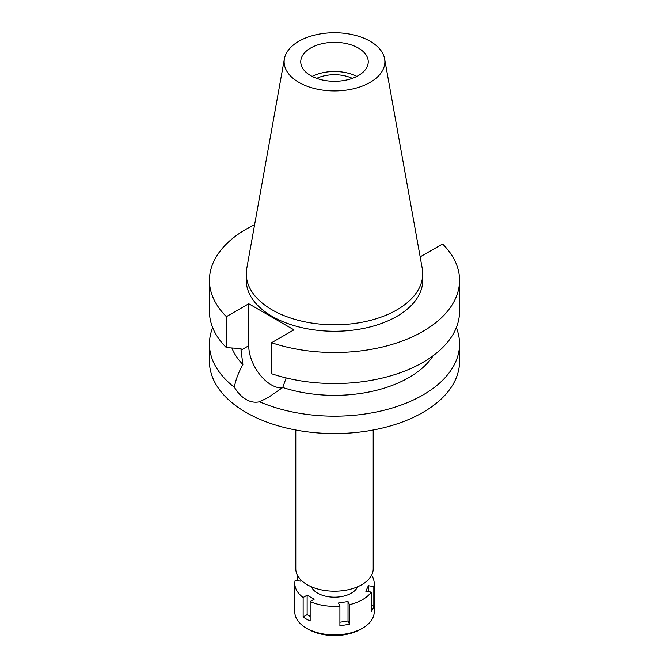 <?xml version="1.0" encoding="UTF-8"?>
<svg xmlns="http://www.w3.org/2000/svg" width="669" height="669" viewBox="0 0 669 669"><rect width="100%" height="100%" fill="white"/><g stroke="black" fill="none" stroke-linecap="round" stroke-linejoin="round"><path stroke-width="1" d="M370.124 82.387A50.376 29.085 180 0 1 312.841 88.082A50.376 29.085 180 0 1 284.392 58.822A50.376 29.085 180 0 1 298.876 41.252A50.376 29.085 180 0 1 351.35 34.412A50.376 29.085 180 0 1 384.608 58.822A50.376 29.085 180 0 1 370.124 82.387M384.608 58.822L422.273 268.587A88.241 50.944 180 0 1 422.741 273.838A88.241 50.944 180 0 1 396.901 309.864A88.241 50.944 180 0 1 300.732 320.903A88.241 50.944 180 0 1 246.259 273.838A88.241 50.944 180 0 1 246.727 268.587L284.392 58.822M358.367 75.597A33.751 19.485 0 0 0 368.251 61.816A33.751 19.485 0 0 0 347.412 43.819A33.751 19.485 0 0 0 310.633 48.043A33.751 19.485 0 0 0 300.749 61.816A33.751 19.485 0 0 0 321.588 79.82A33.751 19.485 0 0 0 358.367 75.597M312.13 76.408A33.751 19.485 180 0 1 356.87 76.408M352.295 78.373A28.19 16.273 0 0 0 316.705 78.373M295.79 430.025L295.79 568.842A38.71 22.353 0 0 0 319.682 589.498A38.71 22.353 0 0 0 361.87 584.647A38.71 22.353 0 0 0 373.21 568.842L373.21 430.025M259.555 401.785C254.989 402.805 250.49 402.036 246.067 399.46C241.668 396.934 237.771 392.862 234.367 387.242A125.07 72.21 180 0 1 209.43 343.975L209.43 361.369A125.07 72.21 0 0 0 286.641 428.076A125.07 72.21 0 0 0 422.933 412.422A125.07 72.21 0 0 0 459.57 361.369L459.57 343.975A125.07 72.21 180 0 1 422.933 395.028A125.07 72.21 180 0 1 259.555 401.785L268.411 397.369L282.744 387.502L286.156 377.926M209.43 343.975A125.07 72.21 180 0 1 212.667 327.651M234.367 387.242C235.505 380.343 238.34 372.767 242.889 364.496L241.016 350.18L248.734 345.722L248.734 303.743L226.398 316.638A125.07 72.21 180 0 1 209.43 280.319A125.07 72.21 180 0 1 254.596 224.767M282.209 387.928A31.961 18.456 60 0 1 248.734 345.722M231.875 348.005A105.217 60.745 0 0 0 242.889 364.496M456.333 327.651A125.07 72.21 180 0 1 459.57 343.975M282.744 387.502A105.217 60.745 0 0 0 433.178 355.699M420.165 256.837L442.602 244.009A125.07 72.21 180 0 1 459.57 280.319A125.07 72.21 180 0 1 396.851 342.913A125.07 72.21 180 0 1 271.597 342.729L271.597 373.745A125.07 72.21 0 0 0 396.851 373.921A125.07 72.21 0 0 0 459.57 311.328L459.57 280.319M248.734 303.743L293.934 329.842L271.597 342.729M246.259 273.838L246.259 280.319A88.241 50.944 0 0 0 300.732 327.392A88.241 50.944 0 0 0 396.901 316.345A88.241 50.944 0 0 0 422.741 280.319L422.741 273.838M209.43 280.319L209.43 311.328A125.07 72.21 0 0 0 226.398 347.646L241.016 348.566L241.016 350.18M226.398 316.638L226.398 347.646M371.588 575.248A39.705 22.922 180 0 1 374.205 583.435A39.705 22.922 180 0 1 373.837 586.554L368.385 585.71L365.818 591.245L371.27 592.09A39.705 22.922 180 0 1 362.573 599.641A39.705 22.922 180 0 1 349.486 604.659L348.031 601.515L338.439 602.995L339.902 606.147A39.705 22.922 180 0 1 310.157 601.54L314.146 599.24L307.13 595.184L303.132 597.492A39.705 22.922 180 0 1 294.795 583.435A39.705 22.922 180 0 1 295.163 580.316L300.615 581.16L301.092 580.14M311.394 586.78A23.825 13.756 0 0 0 328.144 596.689A23.825 13.756 0 0 0 351.342 593.16A23.825 13.756 0 0 0 357.606 586.78M339.902 622.22L348.031 620.966L348.031 601.515M348.031 620.966L349.486 624.11L349.486 604.659M339.902 606.147L339.902 625.599A39.705 22.922 180 0 0 349.486 624.11M303.132 597.492L303.132 616.943A39.705 22.922 180 0 0 310.157 620.991L310.157 601.54M297.73 575.842L297.73 580.709M294.795 583.435L294.795 611.959A39.705 22.922 0 0 0 306.427 628.174A39.705 22.922 0 0 0 362.573 628.174L362.573 628.174A39.705 22.922 0 0 0 374.205 611.959L374.205 583.435M371.27 592.09L371.27 611.541A39.705 22.922 180 0 0 373.837 606.005L373.837 586.554M371.27 605.604L373.837 606.005M368.385 591.639L368.385 585.71M360.608 629.303L362.573 628.174L360.608 629.303A36.929 21.316 0 0 1 308.392 629.303L306.427 628.174M303.132 616.943L307.13 614.635L307.13 595.184M310.157 616.383L307.13 614.635"/></g></svg>
